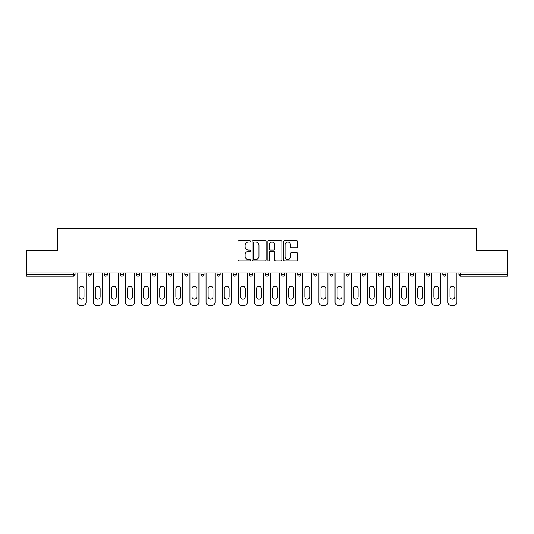 <?xml version="1.0" encoding="UTF-8"?>
<svg xmlns="http://www.w3.org/2000/svg" width="534" height="534" viewBox="0 0 534 534"><rect width="100%" height="100%" fill="white"/><g stroke="black" fill="none" stroke-linecap="round" stroke-linejoin="round"><path stroke-width="0.8" d="M250.466 241.341A0.708 0.708 0 0 0 249.752 240.627L238.972 240.627A1.015 1.015 0 0 0 237.957 241.642L237.957 259.904A1.015 1.015 0 0 0 238.972 260.919L249.752 260.919A0.708 0.708 0 0 0 250.466 260.205A0.708 0.708 0 0 0 249.752 259.497L248.357 259.497A3.244 3.244 0 0 1 245.113 256.253L245.113 254.731A3.244 3.244 0 0 1 248.357 251.481L249.752 251.481A0.708 0.708 0 0 0 250.466 250.773A0.708 0.708 0 0 0 249.752 250.066L248.357 250.066A3.244 3.244 0 0 1 245.113 246.815L245.113 245.293A3.244 3.244 0 0 1 248.357 242.049L249.752 242.049A0.708 0.708 0 0 0 250.466 241.341M296.65 247.783A1.015 1.015 0 0 0 297.665 246.768L297.665 241.642A1.015 1.015 0 0 0 296.65 240.627L284.675 240.627A1.015 1.015 0 0 0 283.661 241.642L283.661 259.904A1.015 1.015 0 0 0 284.675 260.919L296.65 260.919A1.015 1.015 0 0 0 297.665 259.904L297.665 253.717A1.015 1.015 0 0 0 296.65 252.702L291.524 252.702A1.015 1.015 0 0 0 290.509 253.717L290.509 256.787A2.717 2.717 0 0 1 287.799 259.497A2.717 2.717 0 0 1 285.083 256.787L285.083 244.766A2.717 2.717 0 0 1 287.799 242.049A2.717 2.717 0 0 1 290.509 244.766L290.509 246.768A1.015 1.015 0 0 0 291.524 247.783L296.65 247.783M26.7 272.941L26.7 250.306L57.498 250.306L57.498 228.605L476.502 228.605L476.502 250.306L507.3 250.306L507.3 272.941L26.7 272.941L26.7 274.596L73.518 274.596L73.518 272.941M266.112 241.642A1.015 1.015 0 0 0 265.098 240.627L253.129 240.627A1.015 1.015 0 0 0 252.115 241.642L252.115 259.904A1.015 1.015 0 0 0 253.129 260.919L265.098 260.919A1.015 1.015 0 0 0 266.112 259.904L266.112 241.642M268.902 240.627L280.871 240.627A1.015 1.015 0 0 1 281.885 241.642L281.885 259.904A1.015 1.015 0 0 1 280.871 260.919L275.751 260.919A1.015 1.015 0 0 1 274.736 259.904L274.736 252.495A1.015 1.015 0 0 0 273.722 251.481L270.324 251.481A1.015 1.015 0 0 0 269.31 252.495L269.31 260.205A0.708 0.708 0 0 1 268.595 260.919A0.708 0.708 0 0 1 267.888 260.205L267.888 241.642A1.015 1.015 0 0 1 268.902 240.627M73.518 276.145A1.549 1.549 0 0 0 75.067 274.596L73.518 274.596L73.518 276.145A1.549 1.549 0 0 0 75.067 274.596L75.067 272.941L75.067 274.596A1.549 1.549 0 0 1 73.518 276.145L26.7 276.145L26.7 274.596M507.3 272.941L507.3 276.145L460.482 276.145A1.549 1.549 0 0 1 458.933 274.596L458.933 272.941L458.933 274.596L507.3 274.596M88.09 272.941L88.09 274.596L88.09 272.941M89.645 276.145A1.549 1.549 0 0 1 88.09 274.596A1.549 1.549 0 0 0 89.645 276.145A1.549 1.549 0 0 0 91.194 274.596L91.194 272.941L91.194 274.596A1.549 1.549 0 0 1 89.645 276.145A1.549 1.549 0 0 1 88.09 274.596L91.194 274.596M104.217 272.941L104.217 274.596L104.217 272.941M107.314 272.941L107.314 274.596L107.314 272.941M120.337 274.596A1.549 1.549 0 0 0 121.892 276.145A1.549 1.549 0 0 0 123.441 274.596A1.549 1.549 0 0 1 121.892 276.145A1.549 1.549 0 0 0 123.441 274.596L123.441 272.941L123.441 274.596L120.337 274.596A1.549 1.549 0 0 0 121.892 276.145A1.549 1.549 0 0 1 120.337 274.596L120.337 272.941M136.464 272.941L136.464 274.596L136.464 272.941M139.561 272.941L139.561 274.596L139.561 272.941M152.584 272.941L152.584 274.596L152.584 272.941M155.688 272.941L155.688 274.596L155.688 272.941M171.808 272.941L171.808 274.596L168.711 274.596A1.549 1.549 0 0 0 170.259 276.145A1.549 1.549 0 0 1 168.711 274.596L168.711 272.941M184.831 272.941L184.831 274.596L184.831 272.941M187.935 272.941L187.935 274.596L187.935 272.941M204.055 272.941L204.055 274.596L200.958 274.596A1.549 1.549 0 0 0 202.506 276.145A1.549 1.549 0 0 1 200.958 274.596L200.958 272.941M217.078 272.941L217.078 274.596L217.078 272.941M220.182 272.941L220.182 274.596L220.182 272.941M233.204 272.941L233.204 274.596L233.204 272.941M236.302 272.941L236.302 274.596L236.302 272.941M249.325 274.596A1.549 1.549 0 0 0 250.88 276.145A1.549 1.549 0 0 0 252.428 274.596A1.549 1.549 0 0 1 250.88 276.145A1.549 1.549 0 0 0 252.428 274.596L252.428 272.941L252.428 274.596L249.325 274.596A1.549 1.549 0 0 0 250.88 276.145A1.549 1.549 0 0 1 249.325 274.596L249.325 272.941M265.451 272.941L265.451 274.596L265.451 272.941M268.549 272.941L268.549 274.596L268.549 272.941M281.572 272.941L281.572 274.596L281.572 272.941M284.675 272.941L284.675 274.596L284.675 272.941M300.796 272.941L300.796 274.596A1.549 1.549 0 0 1 299.247 276.145A1.549 1.549 0 0 1 297.698 274.596L297.698 272.941M316.922 272.941L316.922 274.596A1.549 1.549 0 0 1 315.367 276.145A1.549 1.549 0 0 1 313.818 274.596L313.818 272.941M333.042 272.941L333.042 274.596A1.549 1.549 0 0 1 331.494 276.145A1.549 1.549 0 0 1 329.945 274.596L329.945 272.941M349.169 272.941L349.169 274.596A1.549 1.549 0 0 1 347.614 276.145A1.549 1.549 0 0 1 346.065 274.596L346.065 272.941M363.741 276.145A1.549 1.549 0 0 0 365.289 274.596L365.289 272.941L365.289 274.596A1.549 1.549 0 0 1 363.741 276.145A1.549 1.549 0 0 1 362.192 274.596L362.192 272.941M381.416 272.941L381.416 274.596A1.549 1.549 0 0 1 379.861 276.145A1.549 1.549 0 0 1 378.312 274.596L378.312 272.941M394.439 272.941L394.439 274.596L394.439 272.941M397.536 272.941L397.536 274.596A1.549 1.549 0 0 1 395.988 276.145A1.549 1.549 0 0 1 394.439 274.596L397.536 274.596A1.549 1.549 0 0 1 395.988 276.145M412.108 276.145A1.549 1.549 0 0 0 413.663 274.596L413.663 272.941L413.663 274.596A1.549 1.549 0 0 1 412.108 276.145A1.549 1.549 0 0 1 410.559 274.596L410.559 272.941M426.686 272.941L426.686 274.596L426.686 272.941M429.783 272.941L429.783 274.596A1.549 1.549 0 0 1 428.235 276.145A1.549 1.549 0 0 1 426.686 274.596L429.783 274.596A1.549 1.549 0 0 1 428.235 276.145A1.549 1.549 0 0 0 429.783 274.596M442.806 274.596A1.549 1.549 0 0 0 444.355 276.145A1.549 1.549 0 0 0 445.91 274.596L445.91 272.941L445.91 274.596L442.806 274.596A1.549 1.549 0 0 0 444.355 276.145A1.549 1.549 0 0 1 442.806 274.596L442.806 272.941M105.765 276.145A1.549 1.549 0 0 1 104.217 274.596A1.549 1.549 0 0 0 105.765 276.145A1.549 1.549 0 0 0 107.314 274.596A1.549 1.549 0 0 1 105.765 276.145A1.549 1.549 0 0 1 104.217 274.596L107.314 274.596A1.549 1.549 0 0 1 105.765 276.145M138.012 276.145A1.549 1.549 0 0 1 136.464 274.596A1.549 1.549 0 0 0 138.012 276.145A1.549 1.549 0 0 0 139.561 274.596A1.549 1.549 0 0 1 138.012 276.145A1.549 1.549 0 0 1 136.464 274.596L139.561 274.596A1.549 1.549 0 0 1 138.012 276.145M154.139 276.145A1.549 1.549 0 0 1 152.584 274.596A1.549 1.549 0 0 0 154.139 276.145A1.549 1.549 0 0 0 155.688 274.596A1.549 1.549 0 0 1 154.139 276.145A1.549 1.549 0 0 1 152.584 274.596L155.688 274.596A1.549 1.549 0 0 1 154.139 276.145M170.259 276.145A1.549 1.549 0 0 0 171.808 274.596A1.549 1.549 0 0 1 170.259 276.145A1.549 1.549 0 0 1 168.711 274.596M186.386 276.145A1.549 1.549 0 0 1 184.831 274.596L187.935 274.596A1.549 1.549 0 0 1 186.386 276.145A1.549 1.549 0 0 0 187.935 274.596M202.506 276.145A1.549 1.549 0 0 0 204.055 274.596A1.549 1.549 0 0 1 202.506 276.145A1.549 1.549 0 0 1 200.958 274.596M218.633 276.145A1.549 1.549 0 0 1 217.078 274.596A1.549 1.549 0 0 0 218.633 276.145A1.549 1.549 0 0 0 220.182 274.596A1.549 1.549 0 0 1 218.633 276.145A1.549 1.549 0 0 1 217.078 274.596L220.182 274.596M234.753 276.145A1.549 1.549 0 0 1 233.204 274.596A1.549 1.549 0 0 0 234.753 276.145A1.549 1.549 0 0 0 236.302 274.596A1.549 1.549 0 0 1 234.753 276.145A1.549 1.549 0 0 1 233.204 274.596L236.302 274.596A1.549 1.549 0 0 1 234.753 276.145M267 276.145A1.549 1.549 0 0 1 265.451 274.596L268.549 274.596A1.549 1.549 0 0 1 267 276.145A1.549 1.549 0 0 0 268.549 274.596M283.12 276.145A1.549 1.549 0 0 1 281.572 274.596A1.549 1.549 0 0 0 283.12 276.145A1.549 1.549 0 0 0 284.675 274.596A1.549 1.549 0 0 1 283.12 276.145A1.549 1.549 0 0 1 281.572 274.596L284.675 274.596M254.244 242.049A0.708 0.708 0 0 0 253.53 242.756L253.53 258.79A0.708 0.708 0 0 0 254.244 259.497L255.713 259.497A3.244 3.244 0 0 0 258.963 256.253L258.963 245.293A3.244 3.244 0 0 0 255.713 242.049L254.244 242.049M274.736 244.812A2.717 2.717 0 0 0 272.02 242.102A2.717 2.717 0 0 0 269.31 244.812L269.31 249.051A1.015 1.015 0 0 0 270.324 250.066L273.722 250.066A1.015 1.015 0 0 0 274.736 249.051L274.736 244.812M86.074 272.941L86.074 302.297A3.104 3.104 0 0 1 82.977 305.395L80.187 305.395A3.104 3.104 0 0 1 77.083 302.297L77.083 272.941M79.152 288.707A2.43 2.43 0 0 1 81.582 286.277A2.43 2.43 0 0 1 84.012 288.707L84.012 296.764A2.43 2.43 0 0 1 81.582 299.194A2.43 2.43 0 0 1 79.152 296.764L79.152 288.707M102.201 272.941L102.201 302.297A3.104 3.104 0 0 1 99.097 305.395L96.307 305.395A3.104 3.104 0 0 1 93.21 302.297L93.21 272.941M95.279 288.707A2.43 2.43 0 0 1 97.702 286.277A2.43 2.43 0 0 1 100.132 288.707L100.132 296.764A2.43 2.43 0 0 1 97.702 299.194A2.43 2.43 0 0 1 95.279 296.764L95.279 288.707M118.321 272.941L118.321 302.297A3.104 3.104 0 0 1 115.224 305.395L112.434 305.395A3.104 3.104 0 0 1 109.33 302.297L109.33 272.941M111.399 288.707A2.43 2.43 0 0 1 113.829 286.277A2.43 2.43 0 0 1 116.258 288.707L116.258 296.764A2.43 2.43 0 0 1 113.829 299.194A2.43 2.43 0 0 1 111.399 296.764L111.399 288.707M134.448 272.941L134.448 302.297A3.104 3.104 0 0 1 131.344 305.395L128.554 305.395A3.104 3.104 0 0 1 125.457 302.297L125.457 272.941M127.526 288.707A2.43 2.43 0 0 1 129.949 286.277A2.43 2.43 0 0 1 132.379 288.707L132.379 296.764A2.43 2.43 0 0 1 129.949 299.194A2.43 2.43 0 0 1 127.526 296.764L127.526 288.707M150.568 272.941L150.568 302.297A3.104 3.104 0 0 1 147.471 305.395L144.681 305.395A3.104 3.104 0 0 1 141.577 302.297L141.577 272.941M143.646 288.707A2.43 2.43 0 0 1 146.076 286.277A2.43 2.43 0 0 1 148.505 288.707L148.505 296.764A2.43 2.43 0 0 1 146.076 299.194A2.43 2.43 0 0 1 143.646 296.764L143.646 288.707M166.695 272.941L166.695 302.297A3.104 3.104 0 0 1 163.591 305.395L160.801 305.395A3.104 3.104 0 0 1 157.704 302.297L157.704 272.941M159.766 288.707A2.43 2.43 0 0 1 162.196 286.277A2.43 2.43 0 0 1 164.626 288.707L164.626 296.764A2.43 2.43 0 0 1 162.196 299.194A2.43 2.43 0 0 1 159.766 296.764L159.766 288.707M182.815 272.941L182.815 302.297A3.104 3.104 0 0 1 179.718 305.395L176.928 305.395A3.104 3.104 0 0 1 173.824 302.297L173.824 272.941M175.893 288.707A2.43 2.43 0 0 1 178.323 286.277A2.43 2.43 0 0 1 180.752 288.707L180.752 296.764A2.43 2.43 0 0 1 178.323 299.194A2.43 2.43 0 0 1 175.893 296.764L175.893 288.707M198.942 272.941L198.942 302.297A3.104 3.104 0 0 1 195.838 305.395L193.048 305.395A3.104 3.104 0 0 1 189.95 302.297L189.95 272.941M192.013 288.707A2.43 2.43 0 0 1 194.443 286.277A2.43 2.43 0 0 1 196.872 288.707L196.872 296.764A2.43 2.43 0 0 1 194.443 299.194A2.43 2.43 0 0 1 192.013 296.764L192.013 288.707M215.062 272.941L215.062 302.297A3.104 3.104 0 0 1 211.965 305.395L209.174 305.395A3.104 3.104 0 0 1 206.071 302.297L206.071 272.941M208.14 288.707A2.43 2.43 0 0 1 210.57 286.277A2.43 2.43 0 0 1 212.999 288.707L212.999 296.764A2.43 2.43 0 0 1 210.57 299.194A2.43 2.43 0 0 1 208.14 296.764L208.14 288.707M231.189 272.941L231.189 302.297A3.104 3.104 0 0 1 228.085 305.395L225.295 305.395A3.104 3.104 0 0 1 222.197 302.297L222.197 272.941M224.26 288.707A2.43 2.43 0 0 1 226.69 286.277A2.43 2.43 0 0 1 229.119 288.707L229.119 296.764A2.43 2.43 0 0 1 226.69 299.194A2.43 2.43 0 0 1 224.26 296.764L224.26 288.707M247.309 272.941L247.309 302.297A3.104 3.104 0 0 1 244.212 305.395L241.421 305.395A3.104 3.104 0 0 1 238.318 302.297L238.318 272.941M240.387 288.707A2.43 2.43 0 0 1 242.816 286.277A2.43 2.43 0 0 1 245.246 288.707L245.246 296.764A2.43 2.43 0 0 1 242.816 299.194A2.43 2.43 0 0 1 240.387 296.764L240.387 288.707M263.436 272.941L263.436 302.297A3.104 3.104 0 0 1 260.332 305.395L257.542 305.395A3.104 3.104 0 0 1 254.444 302.297L254.444 272.941M256.507 288.707A2.43 2.43 0 0 1 258.937 286.277A2.43 2.43 0 0 1 261.366 288.707L261.366 296.764A2.43 2.43 0 0 1 258.937 299.194A2.43 2.43 0 0 1 256.507 296.764L256.507 288.707M279.556 272.941L279.556 302.297A3.104 3.104 0 0 1 276.458 305.395L273.668 305.395A3.104 3.104 0 0 1 270.564 302.297L270.564 272.941M272.634 288.707A2.43 2.43 0 0 1 275.063 286.277A2.43 2.43 0 0 1 277.493 288.707L277.493 296.764A2.43 2.43 0 0 1 275.063 299.194A2.43 2.43 0 0 1 272.634 296.764L272.634 288.707M295.682 272.941L295.682 302.297A3.104 3.104 0 0 1 292.579 305.395L289.788 305.395A3.104 3.104 0 0 1 286.691 302.297L286.691 272.941M288.754 288.707A2.43 2.43 0 0 1 291.184 286.277A2.43 2.43 0 0 1 293.613 288.707L293.613 296.764A2.43 2.43 0 0 1 291.184 299.194A2.43 2.43 0 0 1 288.754 296.764L288.754 288.707M311.803 272.941L311.803 302.297A3.104 3.104 0 0 1 308.705 305.395L305.915 305.395A3.104 3.104 0 0 1 302.811 302.297L302.811 272.941M304.881 288.707A2.43 2.43 0 0 1 307.31 286.277A2.43 2.43 0 0 1 309.74 288.707L309.74 296.764A2.43 2.43 0 0 1 307.31 299.194A2.43 2.43 0 0 1 304.881 296.764L304.881 288.707M327.929 272.941L327.929 302.297A3.104 3.104 0 0 1 324.826 305.395L322.035 305.395A3.104 3.104 0 0 1 318.938 302.297L318.938 272.941M321.001 288.707A2.43 2.43 0 0 1 323.43 286.277A2.43 2.43 0 0 1 325.86 288.707L325.86 296.764A2.43 2.43 0 0 1 323.43 299.194A2.43 2.43 0 0 1 321.001 296.764L321.001 288.707M344.05 272.941L344.05 302.297A3.104 3.104 0 0 1 340.952 305.395L338.162 305.395A3.104 3.104 0 0 1 335.058 302.297L335.058 272.941M337.128 288.707A2.43 2.43 0 0 1 339.557 286.277A2.43 2.43 0 0 1 341.987 288.707L341.987 296.764A2.43 2.43 0 0 1 339.557 299.194A2.43 2.43 0 0 1 337.128 296.764L337.128 288.707M360.176 272.941L360.176 302.297A3.104 3.104 0 0 1 357.072 305.395L354.282 305.395A3.104 3.104 0 0 1 351.185 302.297L351.185 272.941M353.248 288.707A2.43 2.43 0 0 1 355.677 286.277A2.43 2.43 0 0 1 358.107 288.707L358.107 296.764A2.43 2.43 0 0 1 355.677 299.194A2.43 2.43 0 0 1 353.248 296.764L353.248 288.707M376.296 272.941L376.296 302.297A3.104 3.104 0 0 1 373.199 305.395L370.409 305.395A3.104 3.104 0 0 1 367.305 302.297L367.305 272.941M369.374 288.707A2.43 2.43 0 0 1 371.804 286.277A2.43 2.43 0 0 1 374.234 288.707L374.234 296.764A2.43 2.43 0 0 1 371.804 299.194A2.43 2.43 0 0 1 369.374 296.764L369.374 288.707M392.423 272.941L392.423 302.297A3.104 3.104 0 0 1 389.319 305.395L386.529 305.395A3.104 3.104 0 0 1 383.432 302.297L383.432 272.941M385.495 288.707A2.43 2.43 0 0 1 387.924 286.277A2.43 2.43 0 0 1 390.354 288.707L390.354 296.764A2.43 2.43 0 0 1 387.924 299.194A2.43 2.43 0 0 1 385.495 296.764L385.495 288.707M408.543 272.941L408.543 302.297A3.104 3.104 0 0 1 405.446 305.395L402.656 305.395A3.104 3.104 0 0 1 399.552 302.297L399.552 272.941M401.621 288.707A2.43 2.43 0 0 1 404.051 286.277A2.43 2.43 0 0 1 406.474 288.707L406.474 296.764A2.43 2.43 0 0 1 404.051 299.194A2.43 2.43 0 0 1 401.621 296.764L401.621 288.707M424.67 272.941L424.67 302.297A3.104 3.104 0 0 1 421.566 305.395L418.776 305.395A3.104 3.104 0 0 1 415.679 302.297L415.679 272.941M417.742 288.707A2.43 2.43 0 0 1 420.171 286.277A2.43 2.43 0 0 1 422.601 288.707L422.601 296.764A2.43 2.43 0 0 1 420.171 299.194A2.43 2.43 0 0 1 417.742 296.764L417.742 288.707M440.79 272.941L440.79 302.297A3.104 3.104 0 0 1 437.693 305.395L434.903 305.395A3.104 3.104 0 0 1 431.799 302.297L431.799 272.941M433.868 288.707A2.43 2.43 0 0 1 436.298 286.277A2.43 2.43 0 0 1 438.721 288.707L438.721 296.764A2.43 2.43 0 0 1 436.298 299.194A2.43 2.43 0 0 1 433.868 296.764L433.868 288.707M456.917 272.941L456.917 302.297A3.104 3.104 0 0 1 453.813 305.395L451.023 305.395A3.104 3.104 0 0 1 447.926 302.297L447.926 272.941M449.988 288.707A2.43 2.43 0 0 1 452.418 286.277A2.43 2.43 0 0 1 454.848 288.707L454.848 296.764A2.43 2.43 0 0 1 452.418 299.194A2.43 2.43 0 0 1 449.988 296.764L449.988 288.707M460.482 272.941L460.482 276.145M299.247 276.145A1.549 1.549 0 0 0 300.796 274.596L297.698 274.596M315.367 276.145A1.549 1.549 0 0 0 316.922 274.596L313.818 274.596M331.494 276.145A1.549 1.549 0 0 0 333.042 274.596L329.945 274.596M347.614 276.145A1.549 1.549 0 0 0 349.169 274.596L346.065 274.596M365.289 274.596L362.192 274.596M379.861 276.145A1.549 1.549 0 0 0 381.416 274.596L378.312 274.596M413.663 274.596L410.559 274.596M444.355 276.145A1.549 1.549 0 0 0 445.91 274.596"/></g></svg>

